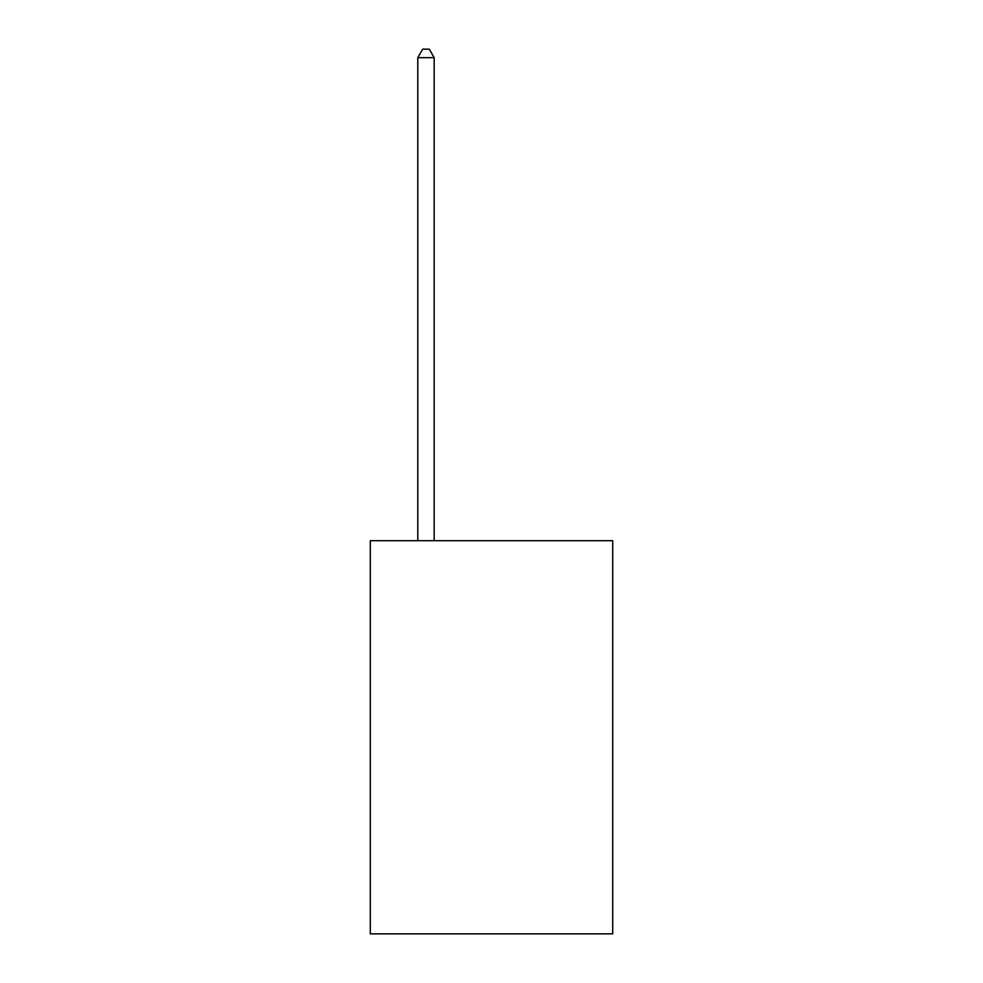 <?xml version="1.0" encoding="UTF-8"?>
<svg xmlns="http://www.w3.org/2000/svg" width="983" height="983" viewBox="0 0 983 983"><rect width="100%" height="100%" fill="white"/><g stroke="black" fill="none" stroke-linecap="round" stroke-linejoin="round"><path stroke-width="1.47" d="M612.716 540.711L612.716 933.85L370.284 933.85L370.284 540.711L612.716 540.711M434.167 540.711L434.167 57.665L417.787 57.665L417.787 540.711M417.787 57.665L422.702 49.15L429.252 49.15L434.167 57.665"/></g></svg>
